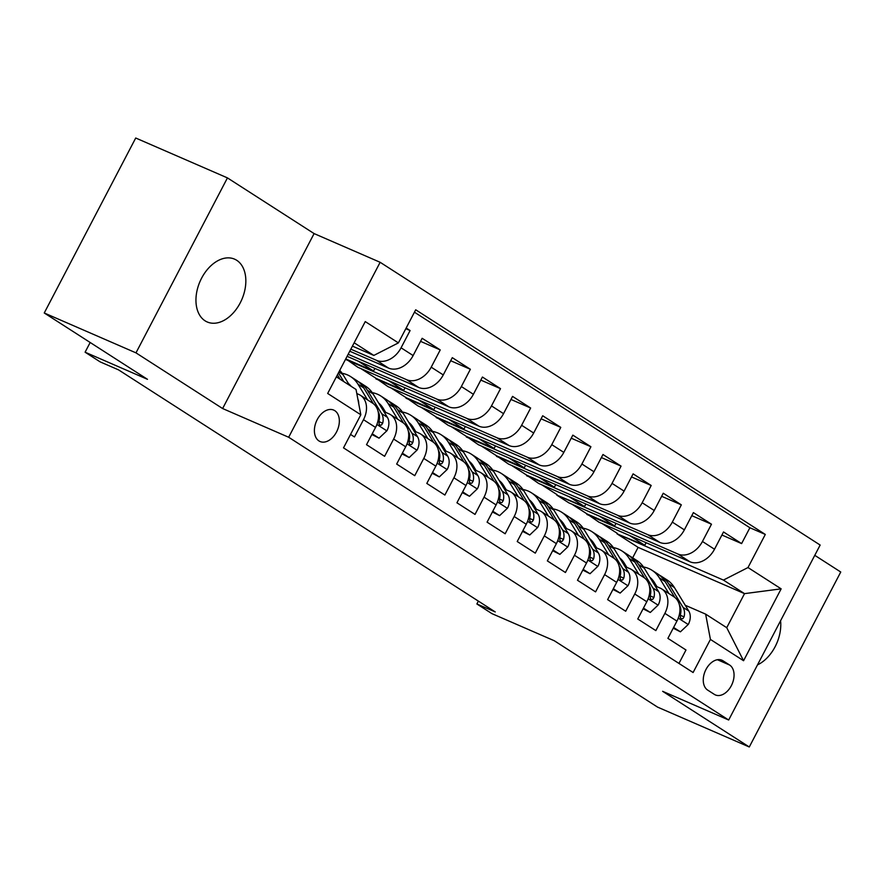 <?xml version="1.0" encoding="UTF-8"?>
<svg xmlns="http://www.w3.org/2000/svg" width="885" height="885" viewBox="0 0 885 885"><rect width="100%" height="100%" fill="white"/><g stroke="black" fill="none" stroke-linecap="round" stroke-linejoin="round"><path stroke-width="1.33" d="M205.066 320.824A34.261 22.767 113.5 0 0 207.234 321.974A34.261 22.767 113.5 0 0 241.008 301.309A34.261 22.767 113.5 0 0 236.715 260.29A34.261 22.767 113.5 0 0 234.547 259.139A34.261 22.767 113.5 0 0 200.784 279.804A34.261 22.767 113.5 0 0 205.066 320.824M757.516 664.867A34.261 22.767 113.5 0 0 780.57 620.75M318.954 440.929A17.125 11.383 113.5 0 0 320.038 441.504A17.125 11.383 113.5 0 0 336.931 431.172A17.125 11.383 113.5 0 0 334.784 410.662A17.125 11.383 113.5 0 0 333.7 410.087A17.125 11.383 113.5 0 0 316.819 420.419A17.125 11.383 113.5 0 0 318.954 440.929M227.445 177.896L135.715 138.016L44.25 312.98L135.98 352.861L222.622 408.538L288.665 437.256L380.141 262.292L314.098 233.585L227.445 177.896L135.98 352.861M288.665 437.256L728.676 720.014L820.152 545.049L380.141 262.292M728.676 720.014L662.633 691.307L749.285 746.984L840.75 572.02L814.775 555.326M749.285 746.984L657.555 707.104L554.331 640.773L491.96 613.648L476.882 603.968L495.235 611.944L118.513 369.853L100.16 361.876L85.093 352.197L147.474 379.311L44.25 312.98M350.548 434.424L354.476 436.947L363.492 419.689L375.55 427.433A21.417 15.908 -57.3 0 0 372.452 403.04L360.394 395.285A21.417 15.908 122.7 0 1 363.492 419.689M375.55 427.433L366.523 444.69L384.61 456.317L393.637 439.048L405.684 446.803A21.417 15.908 -57.3 0 0 402.587 422.399L390.528 414.656A21.417 15.908 122.7 0 1 393.637 439.048M405.684 446.803L396.668 464.061L414.744 475.676L423.771 458.419L435.829 466.163A21.417 15.908 -57.3 0 0 432.721 441.77L420.674 434.026A21.417 15.908 122.7 0 1 423.771 458.419M435.829 466.163L426.802 483.431L444.878 495.047L453.905 477.789L465.964 485.533A21.417 15.908 -57.3 0 0 462.866 461.14L450.808 453.397A21.417 15.908 122.7 0 1 453.905 477.789M465.964 485.533L456.937 502.791L475.024 514.417L484.04 497.149L496.098 504.904A21.417 15.908 -57.3 0 0 493 480.511L480.942 472.756A21.417 15.908 122.7 0 1 484.04 497.149M496.098 504.904L487.082 522.161L505.158 533.777L514.185 516.519L526.243 524.263A21.417 15.908 -57.3 0 0 523.135 499.87L511.087 492.126A21.417 15.908 122.7 0 1 514.185 516.519M526.243 524.263L517.216 541.531L535.292 553.147L544.319 535.89L556.377 543.633A21.417 15.908 -57.3 0 0 553.28 519.241L541.222 511.497A21.417 15.908 122.7 0 1 544.319 535.89M556.377 543.633L547.35 560.891L565.438 572.518L574.453 555.26L586.512 563.004A21.417 15.908 -57.3 0 0 583.414 538.611L571.356 530.856A21.417 15.908 122.7 0 1 574.453 555.26M586.512 563.004L577.485 580.261L595.572 591.877L604.599 574.619L616.646 582.374A21.417 15.908 -57.3 0 0 613.548 557.97L601.49 550.227A21.417 15.908 122.7 0 1 604.599 574.619M616.646 582.374L607.63 599.632L625.706 611.247L634.733 593.99L646.791 601.734A21.417 15.908 -57.3 0 0 643.683 577.341L631.636 569.597A21.417 15.908 122.7 0 1 634.733 593.99M646.791 601.734L637.764 618.991L655.851 630.618L664.867 613.36A21.417 15.908 -57.3 0 0 661.77 588.956A21.417 15.908 -57.3 0 0 660.088 588.06L655.11 585.892M616.004 523.356L614.655 525.944L587.131 513.975L598.946 522.194L689.935 561.765A21.417 15.908 -57.3 0 0 714.505 549.231L723.521 531.962L741.608 543.589L721.928 535.027M586.888 514.451L677.888 554.01A21.417 15.908 -57.3 0 0 702.447 541.476L711.474 524.219L691.782 515.656M711.474 524.219L693.386 512.603L684.359 529.861A21.417 15.908 -57.3 0 1 659.801 542.394L568.801 502.835L556.753 495.08L647.743 534.651L659.801 542.394M555.736 484.615L554.375 487.204L526.863 475.245L538.666 483.464L629.666 523.024A21.417 15.908 -57.3 0 0 654.225 510.49L663.252 493.233L681.328 504.848L661.648 496.297M525.59 465.256L524.241 467.844L496.717 455.875L508.532 464.094L599.521 503.653A21.417 15.908 -57.3 0 0 624.091 491.12L633.118 473.862L651.194 485.489L631.514 476.926M495.456 445.885L494.107 448.474L466.583 436.504L478.387 444.724L569.387 484.294A21.417 15.908 -57.3 0 0 593.957 471.76L602.973 454.503L621.06 466.118L601.38 457.556M465.322 426.515L463.961 429.103L436.449 417.145L448.252 425.364L539.253 464.924A21.417 15.908 -57.3 0 0 563.811 452.39L572.838 435.132L590.914 446.748L571.234 438.197M435.177 407.155L433.827 409.744L406.303 397.774L418.118 405.994L509.107 445.553A21.417 15.908 -57.3 0 0 533.677 433.019L542.704 415.762L560.78 427.389L541.1 418.826M405.042 387.785L403.693 390.373L376.169 378.404L387.984 386.623L478.973 426.194A21.417 15.908 -57.3 0 0 503.543 413.66L512.559 396.391L530.646 408.018L510.966 399.456M374.908 368.414L373.547 371.003L346.035 359.044L357.839 367.264L448.839 406.823A21.417 15.908 -57.3 0 0 473.398 394.29L482.425 377.032L500.512 388.648L480.82 380.096M347.086 356.323L418.694 387.453A21.417 15.908 -57.3 0 0 443.263 374.919L452.29 357.662L470.366 369.277L450.686 360.726M349.752 351.212L388.559 368.094A21.417 15.908 -57.3 0 0 413.129 355.56L422.145 338.291L440.232 349.918L420.552 341.356M360.394 395.285A21.417 15.908 122.7 0 0 358.702 394.389L356.81 393.559M390.528 414.656A21.417 15.908 122.7 0 0 388.847 413.76L383.869 411.591M420.674 434.026A21.417 15.908 122.7 0 0 418.981 433.119L414.003 430.962M450.808 453.397A21.417 15.908 122.7 0 0 449.115 452.489L444.148 450.332M480.942 472.756A21.417 15.908 122.7 0 0 479.261 471.86L474.283 469.692M511.087 492.126A21.417 15.908 122.7 0 0 509.395 491.219L504.417 489.062M541.222 511.497A21.417 15.908 122.7 0 0 539.529 510.59L534.562 508.433M571.356 530.856A21.417 15.908 122.7 0 0 569.674 529.96L564.696 527.792M601.49 550.227A21.417 15.908 122.7 0 0 599.809 549.331L594.831 547.162M631.636 569.597A21.417 15.908 122.7 0 0 629.943 568.69L624.976 566.533M729.638 665.044L723.012 660.785A16.594 11.029 113.5 0 0 721.961 660.221A16.594 11.029 113.5 0 0 705.599 670.233A16.594 11.029 113.5 0 0 707.679 690.101L714.317 694.36A16.594 11.029 113.5 0 0 715.357 694.924A16.594 11.029 113.5 0 0 731.718 684.913A16.594 11.029 113.5 0 0 729.638 665.044L717.414 659.723M336.366 376.833L356.035 389.466L360.826 414.766L343.513 447.865L693.11 672.523L710.423 639.424L705.633 614.124L685.244 605.263M360.826 414.766L327.671 393.46L365.251 321.587L398.394 342.893L415.707 309.783L765.304 534.44L747.991 567.55L781.145 588.846L743.566 660.73L710.423 639.424M350.825 349.177L376.501 360.339L388.559 368.094M348.159 354.277L406.646 379.709L418.694 387.453M345.792 359.509L436.781 399.08L448.839 406.823M375.926 378.88L466.915 418.439L478.973 426.194M406.06 398.25L497.06 437.809L509.107 445.553M436.194 417.609L527.194 457.18L539.253 464.924M466.34 436.98L557.329 476.539L569.387 484.294M496.474 456.35L587.474 495.91L599.521 503.653M526.608 475.721L617.608 515.28L629.666 523.024M741.608 543.589L749.894 527.748L414.445 312.184M376.501 360.339A21.417 15.908 122.7 0 0 401.071 347.805L410.098 330.548L406.171 328.025M440.232 349.918L431.205 367.175A21.417 15.908 122.7 0 1 406.646 379.709M470.366 369.277L461.351 386.546A21.417 15.908 122.7 0 1 436.781 399.08M500.512 388.648L491.485 405.905A21.417 15.908 122.7 0 1 466.915 418.439M530.646 408.018L521.619 425.276A21.417 15.908 122.7 0 1 497.06 437.809M560.78 427.389L551.764 444.646A21.417 15.908 122.7 0 1 527.194 457.18M590.914 446.748L581.899 464.005A21.417 15.908 122.7 0 1 557.329 476.539M621.06 466.118L612.033 483.376A21.417 15.908 122.7 0 1 587.474 495.91M651.194 485.489L642.167 502.746A21.417 15.908 122.7 0 1 617.608 515.28M681.328 504.848L672.312 522.117A21.417 15.908 122.7 0 1 647.743 534.651M678.961 663.429L685.986 649.988L667.898 638.362L676.925 621.104A21.417 15.908 -57.3 0 0 673.828 596.711L661.77 588.956M705.633 614.124L726.729 627.686L744.528 593.636L723.432 580.084L747.991 567.55M632.653 557.838L638.118 547.372L744.528 593.636L781.145 588.846M638.118 547.372L617.022 533.821L723.432 580.084M90.17 342.495L85.093 352.197M478.376 601.114L476.882 603.968M352.418 346.112L373.835 355.427L354.166 342.783M646.15 542.715L644.789 545.304L617.022 533.821M617.276 533.345L601.988 523.522M587.131 513.975L571.843 504.151M585.87 503.985L584.52 506.574L556.753 495.08M556.997 494.615L541.708 484.781M526.863 475.245L511.574 465.422M496.717 455.875L481.429 446.051M466.583 436.504L451.295 426.681M436.449 417.145L421.16 407.321M406.303 397.774L391.015 387.951M376.169 378.404L360.881 368.58M749.894 527.748L765.304 534.44M644.789 545.304L629.5 535.48M410.098 330.548L405.817 328.689M614.655 525.944L599.366 516.121M584.52 506.574L569.221 496.75M554.375 487.204L539.087 477.38M524.241 467.844L508.952 458.01M494.107 448.474L478.807 438.65M463.961 429.103L448.673 419.28M433.827 409.744L418.539 399.909M403.693 390.373L388.404 380.55M373.547 371.003L358.259 361.18M398.394 342.893L373.835 355.427M726.729 627.686L743.566 660.73M222.622 408.538L314.098 233.585M673.607 627.443L680.432 631.835L688.386 624.312A14.182 10.543 -57.3 0 0 688.762 611.015L674.436 587.574A40.953 30.433 -57.3 0 0 667.08 579.963L661.349 576.279A40.953 30.433 -57.3 0 0 659.48 575.206M654.59 582.828A33.995 25.256 -57.3 0 0 653.174 582.739M668.949 593.581L659.369 577.883A40.953 30.433 -57.3 0 0 652.002 570.272A40.953 30.433 -57.3 0 0 643.495 566.964M656.958 586.7L654.358 582.452A33.995 25.256 -57.3 0 0 649.844 577.285M673.219 628.184L680.432 631.835M679.448 605.063A14.182 10.543 122.7 0 1 680.443 614.566L680.432 617.675L681.395 618.858L682.822 618.715L684.061 616.889A14.182 10.543 -57.3 0 0 683.032 607.342L668.717 583.89A40.953 30.433 -57.3 0 0 661.349 576.279M652.002 570.272L657.732 573.956A40.953 30.433 122.7 0 1 665.1 581.567L674.746 597.364M651.216 579.52A33.995 25.256 122.7 0 1 652.466 579.83M650.94 578.226A33.995 25.256 -57.3 0 0 650.265 577.971M643.472 608.083L650.298 612.464L658.252 604.942A14.182 10.543 -57.3 0 0 658.628 591.656L644.302 568.203A40.953 30.433 -57.3 0 0 636.934 560.592L631.215 556.908A40.953 30.433 -57.3 0 0 629.346 555.835M624.456 563.468A33.995 25.256 -57.3 0 0 623.04 563.369M638.815 574.21L629.235 558.524A40.953 30.433 -57.3 0 0 621.867 550.913A40.953 30.433 -57.3 0 0 613.349 547.594M626.812 567.329L624.224 563.081A33.995 25.256 -57.3 0 0 619.71 557.915M643.085 608.825L650.298 612.464M649.313 585.704A14.182 10.543 122.7 0 1 650.309 595.196L650.287 598.304L651.26 599.488L652.688 599.344L653.927 597.519A14.182 10.543 -57.3 0 0 652.898 587.972L638.572 564.519A40.953 30.433 -57.3 0 0 631.215 556.908M621.867 550.913L627.598 554.585A40.953 30.433 122.7 0 1 634.954 562.196L644.601 577.994M621.071 560.15A33.995 25.256 122.7 0 1 622.332 560.459M620.805 558.866A33.995 25.256 -57.3 0 0 620.131 558.601M613.338 588.713L620.153 593.094L628.107 585.571A14.182 10.543 -57.3 0 0 628.483 572.285L614.168 548.833A40.953 30.433 -57.3 0 0 606.8 541.222L601.07 537.549A40.953 30.433 -57.3 0 0 599.211 536.465M594.311 544.098A33.995 25.256 -57.3 0 0 592.906 543.998M608.681 554.84L599.09 539.153A40.953 30.433 -57.3 0 0 591.733 531.542A40.953 30.433 -57.3 0 0 583.215 528.223M596.678 547.97L594.078 543.711A33.995 25.256 -57.3 0 0 589.576 538.556M612.951 589.454L620.153 593.094M619.179 566.334A14.182 10.543 122.7 0 1 620.175 575.825L620.153 578.934L621.115 580.117L622.542 579.985L623.792 578.148A14.182 10.543 -57.3 0 0 622.763 568.601L608.438 545.16A40.953 30.433 -57.3 0 0 601.07 537.549M591.733 531.542L597.452 535.226A40.953 30.433 122.7 0 1 604.82 542.837L614.467 558.623M590.937 540.79A33.995 25.256 122.7 0 1 592.187 541.1M590.66 539.496A33.995 25.256 -57.3 0 0 589.985 539.231M583.193 569.343L590.018 573.723L597.972 566.212A14.182 10.543 -57.3 0 0 598.348 552.915L584.023 529.473A40.953 30.433 -57.3 0 0 576.666 521.862L570.936 518.179A40.953 30.433 -57.3 0 0 569.066 517.106M564.176 524.728A33.995 25.256 -57.3 0 0 562.76 524.639M578.536 535.48L568.955 519.783A40.953 30.433 -57.3 0 0 561.588 512.172A40.953 30.433 -57.3 0 0 553.081 508.864M566.544 528.599L563.944 524.351A33.995 25.256 -57.3 0 0 559.431 519.185M582.806 570.084L590.018 573.723M589.034 546.963A14.182 10.543 122.7 0 1 590.029 556.455L590.018 559.574L590.981 560.747L592.408 560.614L593.647 558.789A14.182 10.543 -57.3 0 0 592.618 549.242L578.303 525.79A40.953 30.433 -57.3 0 0 570.936 518.179M561.588 512.172L567.318 515.855A40.953 30.433 122.7 0 1 574.686 523.466L584.332 539.264M560.802 521.42A33.995 25.256 122.7 0 1 562.052 521.73M560.526 520.126A33.995 25.256 -57.3 0 0 559.851 519.871M553.059 549.983L559.884 554.364L567.838 546.841A14.182 10.543 -57.3 0 0 568.214 533.555L553.888 510.103A40.953 30.433 -57.3 0 0 546.521 502.492L540.801 498.808A40.953 30.433 -57.3 0 0 538.932 497.735M534.042 505.357A33.995 25.256 -57.3 0 0 532.626 505.269M548.401 516.11L538.821 500.423A40.953 30.433 -57.3 0 0 531.454 492.812A40.953 30.433 -57.3 0 0 522.935 489.493M536.399 509.229L533.81 504.981A33.995 25.256 -57.3 0 0 529.296 499.815M552.671 550.724L559.884 554.364M558.9 527.604A14.182 10.543 122.7 0 1 559.895 537.095L559.873 540.204L560.847 541.388L562.274 541.244L563.513 539.419A14.182 10.543 -57.3 0 0 562.484 529.872L548.158 506.419A40.953 30.433 -57.3 0 0 540.801 498.808M531.454 492.812L537.184 496.485A40.953 30.433 122.7 0 1 544.54 504.096L554.198 519.893M530.657 502.049A33.995 25.256 122.7 0 1 531.918 502.359M530.392 500.766A33.995 25.256 -57.3 0 0 529.717 500.501M522.924 530.613L529.739 534.994L537.693 527.471A14.182 10.543 -57.3 0 0 538.069 514.185L523.754 490.733A40.953 30.433 -57.3 0 0 516.386 483.122L510.656 479.449A40.953 30.433 -57.3 0 0 508.798 478.365M503.897 485.998A33.995 25.256 -57.3 0 0 502.492 485.898M518.267 496.739L508.676 481.053A40.953 30.433 -57.3 0 0 501.319 473.442A40.953 30.433 -57.3 0 0 492.801 470.123M506.264 489.859L503.665 485.611A33.995 25.256 -57.3 0 0 499.162 480.455M522.537 531.354L529.739 534.994M528.765 508.233A14.182 10.543 122.7 0 1 529.761 517.725L529.739 520.834L530.701 522.017L532.128 521.885L533.378 520.048A14.182 10.543 -57.3 0 0 532.35 510.501L518.024 487.06A40.953 30.433 -57.3 0 0 510.656 479.449M501.319 473.442L507.039 477.126A40.953 30.433 122.7 0 1 514.406 484.737L524.053 500.523M500.523 482.679A33.995 25.256 122.7 0 1 501.773 483M500.246 481.396A33.995 25.256 -57.3 0 0 499.582 481.13M492.779 511.242L499.605 515.623L507.559 508.101A14.182 10.543 -57.3 0 0 507.935 494.815L493.609 471.373A40.953 30.433 -57.3 0 0 486.252 463.762L480.522 460.078A40.953 30.433 -57.3 0 0 478.663 459.005M473.763 466.627A33.995 25.256 -57.3 0 0 472.347 466.528M488.122 477.369L478.542 461.682A40.953 30.433 -57.3 0 0 471.174 454.071A40.953 30.433 -57.3 0 0 462.667 450.753M476.13 470.499L473.53 466.251A33.995 25.256 -57.3 0 0 469.017 461.085M492.392 511.984L499.605 515.623M498.62 488.863A14.182 10.543 122.7 0 1 499.616 498.355L499.605 501.474L500.567 502.647L501.994 502.514L503.233 500.678A14.182 10.543 -57.3 0 0 502.204 491.142L487.889 467.689A40.953 30.433 -57.3 0 0 480.522 460.078M471.174 454.071L476.904 457.755A40.953 30.433 122.7 0 1 484.272 465.366L493.918 481.163M470.389 463.32A33.995 25.256 122.7 0 1 471.639 463.629M470.112 462.025A33.995 25.256 -57.3 0 0 469.437 461.771M462.645 491.872L469.47 496.264L477.424 488.741A14.182 10.543 -57.3 0 0 477.8 475.455L463.474 452.003A40.953 30.433 -57.3 0 0 456.107 444.392L450.388 440.708A40.953 30.433 -57.3 0 0 448.518 439.635M443.628 447.257A33.995 25.256 -57.3 0 0 442.212 447.168M457.987 458.01L448.407 442.323A40.953 30.433 -57.3 0 0 441.04 434.701A40.953 30.433 -57.3 0 0 432.522 431.393M445.985 451.129L443.396 446.881A33.995 25.256 -57.3 0 0 438.883 441.715M462.258 492.624L469.47 496.264M468.486 469.504A14.182 10.543 122.7 0 1 469.481 478.995L469.47 482.104L470.433 483.287L471.86 483.144L473.099 481.318A14.182 10.543 -57.3 0 0 472.07 471.771L457.744 448.319A40.953 30.433 -57.3 0 0 450.388 440.708M441.04 434.701L446.77 438.385A40.953 30.433 122.7 0 1 454.127 445.996L463.784 461.793M440.243 443.949A33.995 25.256 122.7 0 1 441.504 444.259M439.978 442.666A33.995 25.256 -57.3 0 0 439.303 442.4M432.511 472.513L439.325 476.893L447.29 469.371A14.182 10.543 -57.3 0 0 447.655 456.085L433.34 432.632A40.953 30.433 -57.3 0 0 425.973 425.021L420.242 421.349A40.953 30.433 -57.3 0 0 418.384 420.264M413.483 427.897A33.995 25.256 -57.3 0 0 412.078 427.798M427.853 438.639L418.273 422.953A40.953 30.433 -57.3 0 0 410.905 415.342A40.953 30.433 -57.3 0 0 402.387 412.023M415.85 431.758L413.251 427.51A33.995 25.256 -57.3 0 0 408.748 422.344M432.123 473.254L439.325 476.893M438.352 450.133A14.182 10.543 122.7 0 1 439.347 459.625L439.325 462.733L440.299 463.917L441.715 463.784L442.965 461.948A14.182 10.543 -57.3 0 0 441.936 452.401L427.61 428.959A40.953 30.433 -57.3 0 0 420.242 421.349M410.905 415.342L416.625 419.014A40.953 30.433 122.7 0 1 423.992 426.625L433.639 442.423M410.109 424.579A33.995 25.256 122.7 0 1 411.359 424.9M409.832 423.295A33.995 25.256 -57.3 0 0 409.169 423.03M402.365 453.142L409.191 457.523L417.145 450A14.182 10.543 -57.3 0 0 417.521 436.714L403.195 413.273A40.953 30.433 -57.3 0 0 395.838 405.651L390.108 401.978A40.953 30.433 -57.3 0 0 388.249 400.905M383.349 408.527A33.995 25.256 -57.3 0 0 381.933 408.427M397.719 419.269L388.128 403.582A40.953 30.433 -57.3 0 0 380.771 395.971A40.953 30.433 -57.3 0 0 372.253 392.652M385.716 412.399L383.116 408.14A33.995 25.256 -57.3 0 0 378.614 402.985M401.978 453.883L409.191 457.523M408.206 430.763A14.182 10.543 122.7 0 1 409.202 440.254L409.191 443.374L410.153 444.547L411.58 444.414L412.819 442.577A14.182 10.543 -57.3 0 0 411.802 433.042L397.476 409.589A40.953 30.433 -57.3 0 0 390.108 401.978M380.771 395.971L386.491 399.655A40.953 30.433 122.7 0 1 393.858 407.266L403.505 423.063M379.975 405.219A33.995 25.256 122.7 0 1 381.225 405.529M379.698 403.925A33.995 25.256 -57.3 0 0 379.023 403.671M372.231 433.772L379.057 438.163L387.01 430.641A14.182 10.543 -57.3 0 0 387.387 417.344L373.061 393.902A40.953 30.433 -57.3 0 0 365.693 386.291L359.974 382.608A40.953 30.433 -57.3 0 0 358.104 381.535M367.574 399.909L357.994 384.212A40.953 30.433 -57.3 0 0 350.626 376.601A40.953 30.433 -57.3 0 0 342.108 373.293M351.323 386.446A33.995 25.256 -57.3 0 0 348.469 383.614M371.844 434.513L379.057 438.163M378.072 411.403A14.182 10.543 122.7 0 1 379.068 420.895L379.057 424.003L380.019 425.187L381.446 425.043L382.685 423.218A14.182 10.543 -57.3 0 0 381.656 413.671L367.33 390.219A40.953 30.433 -57.3 0 0 359.974 382.608M350.626 376.601L356.356 380.284A40.953 30.433 122.7 0 1 363.724 387.895L373.37 403.693M349.564 384.566A33.995 25.256 -57.3 0 0 348.889 384.3M358.746 403.826A14.182 10.543 -57.3 0 0 357.883 399.212M349.475 385.252L342.926 374.532A40.953 30.433 -57.3 0 0 339.74 370.373M343.745 381.568L338.435 372.873M337.417 374.809L340.128 379.245M677.888 554.01L689.935 561.765M702.447 541.476L714.505 549.231M401.071 347.805L413.129 355.56M431.205 367.175L443.263 374.919M461.351 386.546L473.398 394.29M491.485 405.905L503.543 413.66M521.619 425.276L533.677 433.019M551.764 444.646L563.811 452.39M581.899 464.005L593.957 471.76M612.033 483.376L624.091 491.12M642.167 502.746L654.225 510.49M672.312 522.117L684.359 529.861M664.867 613.36L676.925 621.104M720.844 659.834L723.012 660.785M678.275 618.117L688.187 624.5M668.717 583.89L674.436 587.574M659.369 577.883L665.1 581.567M683.032 607.342L688.762 611.015M680.311 615.252L684.061 616.889M648.13 598.758L658.053 605.13M638.572 564.519L644.302 568.203M629.235 558.524L634.954 562.196M652.898 587.972L658.628 591.656M650.165 595.882L653.927 597.519M617.995 579.387L627.919 585.759M608.438 545.16L614.168 548.833M599.09 539.153L604.82 542.837M622.763 568.601L628.483 572.285M620.031 576.522L623.792 578.148M587.861 560.017L597.773 566.4M578.303 525.79L584.023 529.473M568.955 519.783L574.686 523.466M592.618 549.242L598.348 552.915M589.897 557.152L593.647 558.789M557.716 540.658L567.639 547.03M548.158 506.419L553.888 510.103M538.821 500.423L544.54 504.096M562.484 529.872L568.214 533.555M559.751 537.781L563.513 539.419M527.582 521.287L537.505 527.659M518.024 487.06L523.754 490.733M508.676 481.053L514.406 484.737M532.35 510.501L538.069 514.185M529.617 518.422L533.378 520.048M497.447 501.917L507.359 508.289M487.889 467.689L493.609 471.373M478.542 461.682L484.272 465.366M502.204 491.142L507.935 494.815M499.483 499.051L503.233 500.678M467.302 482.557L477.225 488.929M457.744 448.319L463.474 452.003M448.407 442.323L454.127 445.996M472.07 471.771L477.8 475.455M469.349 479.681L473.099 481.318M437.168 463.187L447.091 469.559M427.61 428.959L433.34 432.632M418.273 422.953L423.992 426.625M441.936 452.401L447.655 456.085M439.203 460.311L442.965 461.948M407.034 443.816L416.946 450.188M397.476 409.589L403.195 413.273M388.128 403.582L393.858 407.266M411.802 433.042L417.521 436.714M409.069 440.951L412.819 442.577M376.888 424.457L386.811 430.829M367.33 390.219L373.061 393.902M357.994 384.212L363.724 387.895M381.656 413.671L387.387 417.344M378.935 421.581L382.685 423.218M338.911 371.954L342.926 374.532"/></g></svg>
